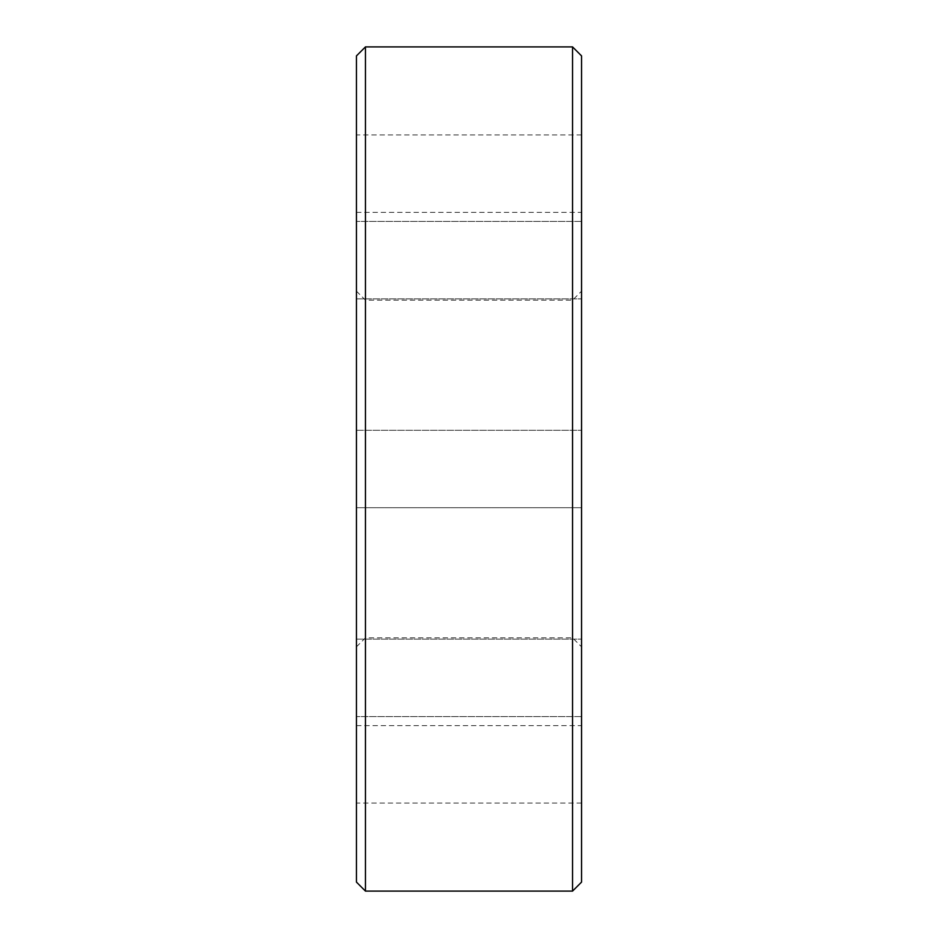 <?xml version="1.0" encoding="UTF-8"?>
<svg xmlns="http://www.w3.org/2000/svg" width="938" height="938" viewBox="0 0 938 938"><rect width="100%" height="100%" fill="white"/><g stroke="black" fill="none" stroke-linecap="round" stroke-linejoin="round"><path stroke-width="0.7" stroke-dasharray="4.69 3.52" d="M356.44 705.224L356.44 639.13L356.44 705.224M581.56 705.224L581.56 639.13L581.56 705.224M356.44 430.284L581.56 430.284L356.44 430.284L356.44 507.716L356.44 430.284L356.44 507.716L581.56 507.716L356.44 507.716L356.44 430.284M581.56 507.716L581.56 430.284L581.56 507.716M356.44 287.532L356.44 221.427L356.44 287.532M581.56 287.532L581.56 221.427L581.56 287.532M356.44 173.647L356.44 134.92L356.44 173.647M581.56 173.647L581.56 134.92L581.56 173.647M356.44 764.353L356.44 803.08L356.44 764.353M581.56 764.353L581.56 803.08L581.56 764.353M572.555 891.1L572.555 46.9M581.56 55.905L581.56 882.095M365.445 46.9L365.445 891.1M356.44 882.095L356.44 55.905M572.555 469L572.555 300.16L572.555 469M356.44 650.468L356.44 716.573L356.44 650.468M356.44 232.776L356.44 292.937L356.44 232.776M581.56 469L581.56 291.155L581.56 469M581.56 650.468L581.56 716.573L581.56 650.468M581.56 232.776L581.56 221.427L581.56 232.776M356.44 469L356.44 880.512L356.44 469M356.44 507.716L356.44 430.284L356.44 507.716M356.44 639.13L581.56 639.13L356.44 639.13M356.44 298.87L581.56 298.87L356.44 298.87M356.44 212.363L581.56 212.363M356.44 725.637L581.56 725.637M356.44 646.845L365.445 637.84L572.555 637.84L581.56 646.845M356.44 291.155L365.445 300.16L572.555 300.16L581.56 291.155M581.56 803.08L356.44 803.08M581.56 716.573L356.44 716.573L581.56 716.573M581.56 221.427L356.44 221.427L581.56 221.427M581.56 134.92L356.44 134.92"/><path stroke-width="1.41" d="M572.555 891.1L581.56 882.095L581.56 55.905L572.555 46.9L572.555 891.1L365.445 891.1L365.445 46.9L356.44 55.905L356.44 882.095L365.445 891.1M572.555 46.9L365.445 46.9"/></g></svg>
